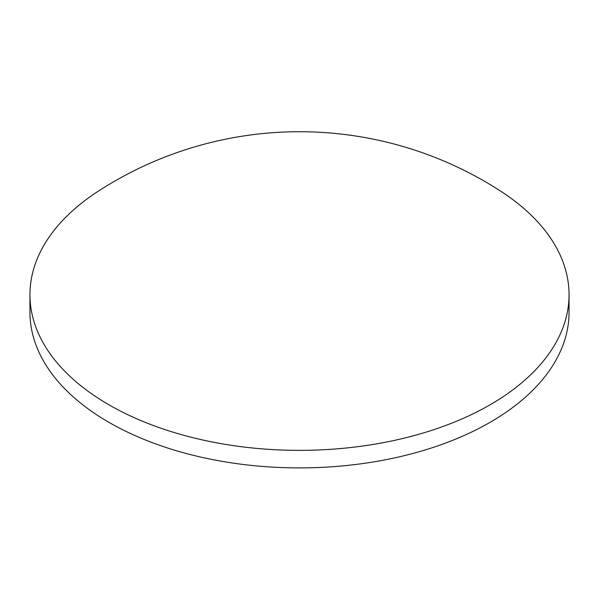 <?xml version="1.0" encoding="UTF-8"?>
<svg xmlns="http://www.w3.org/2000/svg" width="599" height="599" viewBox="0 0 599 599"><rect width="100%" height="100%" fill="white"/><g stroke="black" fill="none" stroke-linecap="round" stroke-linejoin="round"><path stroke-width="0.9" d="M500.674 191.156A370.182 370.182 0 0 0 98.333 191.156A269.55 155.62 0 0 0 29.95 294.738L29.95 312.281A269.55 155.62 0 0 0 108.898 422.325A269.55 155.62 0 0 0 402.655 456.056A269.55 155.62 0 0 0 569.05 312.281L569.05 294.738A269.55 155.62 0 0 0 500.667 191.156M29.95 294.738A269.55 155.62 0 0 0 108.898 404.782A269.55 155.62 0 0 0 490.102 404.782A269.55 155.62 0 0 0 569.05 294.738"/></g></svg>
